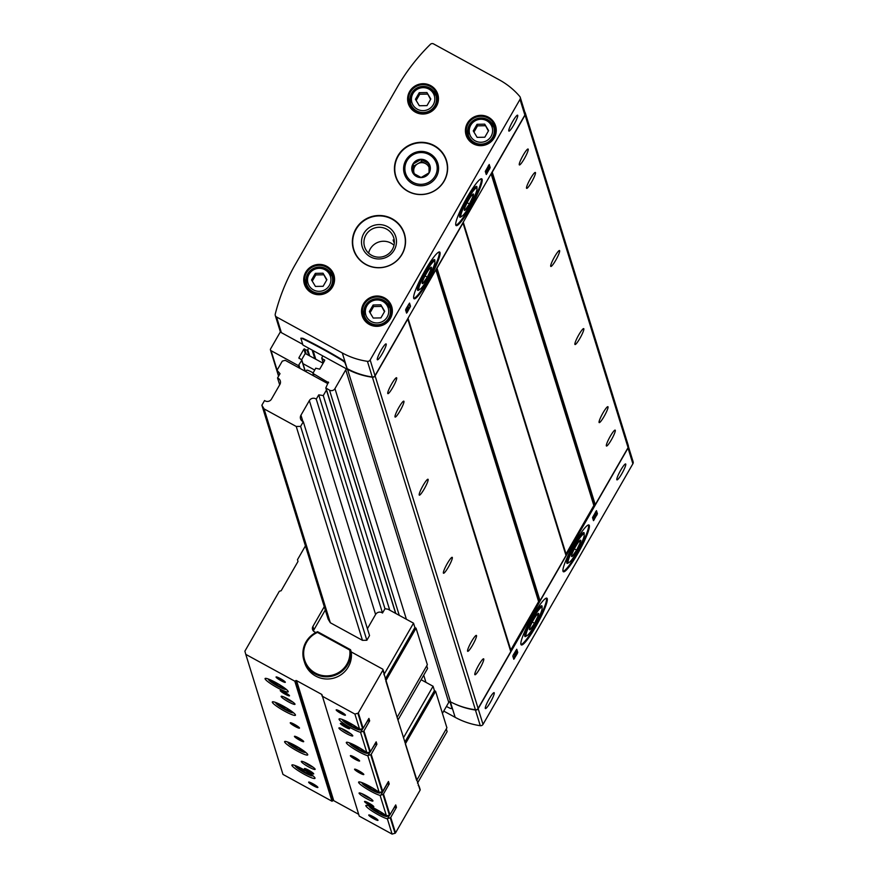<?xml version="1.0" encoding="UTF-8"?>
<svg xmlns="http://www.w3.org/2000/svg" width="878" height="878" viewBox="0 0 878 878"><rect width="100%" height="100%" fill="white"/><g stroke="black" fill="none" stroke-linecap="round" stroke-linejoin="round"><path stroke-width="1.32" d="M489.244 164.515L485.293 171.375L486.28 174.524L490.209 167.632L489.189 164.482M425.248 270.194A26.647 3.951 118.7 0 0 414.076 298.772A26.647 3.951 118.7 0 0 430.33 277.294A26.647 3.951 118.7 0 0 439.648 252.019A26.647 3.951 118.7 0 0 425.248 270.194M467.337 197.001A26.647 3.951 118.7 0 0 456.154 225.591A26.647 3.951 118.7 0 0 472.419 204.102A26.647 3.951 118.7 0 0 481.737 178.827A26.647 3.951 118.7 0 0 467.337 197.001M381.195 350.092A9.065 1.339 118.7 0 0 377.397 359.804A9.065 1.339 118.7 0 0 382.918 352.506A9.065 1.339 118.7 0 0 386.09 343.913A9.065 1.339 118.7 0 0 381.195 350.092M512.708 121.373A9.065 1.339 118.7 0 0 508.911 131.096A9.065 1.339 118.7 0 0 514.442 123.787A9.065 1.339 118.7 0 0 517.603 115.194A9.065 1.339 118.7 0 0 512.708 121.373M370.154 360.002L375.005 375.663L524.868 115.062A2.667 2.612 162.8 0 0 525.099 113.01L520.248 97.337A2.667 2.612 162.8 0 1 520.006 99.39L370.154 360.002A2.667 2.612 162.8 0 1 367.421 361.319A74.619 73.039 162.8 0 1 342.288 352.956L276.526 316.98A2.667 2.612 162.8 0 1 275.253 314.094A199.866 195.64 162.8 0 1 295.458 264.201L397.251 87.185A199.866 195.64 162.8 0 1 430.363 44.35A2.667 2.612 162.8 0 1 433.545 43.9L499.319 79.876A74.619 73.039 162.8 0 1 519.743 96.426A2.667 2.612 162.8 0 1 520.248 97.337M406.174 308.573L409.521 303.086L410.509 306.235L407.304 312.217L406.58 313.117L405.592 309.978L406.174 308.573M328.624 382.731L312.908 373.402L315.718 368.189L319.713 369.166L324.706 360.474L321.721 358.081L322.775 355.897M301.582 359.848L305.248 353.472L323.115 363.24M305.248 353.472L303.898 349.093L298.904 357.785L301.889 360.189L298.355 365.61L271.072 350.684A1.328 1.306 162.8 0 1 270.578 348.906L280.433 331.763M484.722 124.16L477.039 124.303L473.253 130.899L477.127 137.363L484.81 137.22L488.607 130.624L484.722 124.16L488.387 131.009M426.917 92.541L419.245 92.684L415.448 99.28L419.333 105.744L427.004 105.612L430.802 99.005L426.917 92.541L430.582 99.39M323.027 273.223L315.345 273.365L311.547 279.961L315.432 286.426L323.115 286.294L326.901 279.687L323.027 273.223L326.682 280.071M380.822 304.842L373.15 304.984L369.353 311.58L373.238 318.045L380.909 317.902L384.707 311.306L380.822 304.842L384.487 311.69M394.343 242.833L393.772 242.043A15.244 2.261 118.7 0 0 393.97 240.89M393.772 242.043L393.124 239.968L394.343 241.384M303.898 349.093L307.168 350.278L308.902 348.314M324.509 359.771L324.706 360.474M328.416 382.051L325.804 387.966L329.513 390.161A3.995 3.918 162.8 0 0 334.957 388.636L345.745 369.868A1.328 1.306 162.8 0 1 347.545 369.342A74.619 73.039 162.8 0 0 372.404 377.222A2.667 2.612 162.8 0 0 375.104 375.894L407.776 319.076A0.746 0.735 162.8 0 0 407.853 318.538L510.853 651.048A0.746 0.735 162.8 0 1 510.776 651.597L478.104 708.414A2.667 2.612 162.8 0 1 475.404 709.742A74.619 73.039 162.8 0 1 450.546 701.873L347.545 369.342M524.835 112.164A2.667 2.612 162.8 0 1 525.307 113.032L628.308 445.563A2.667 2.612 162.8 0 1 628.077 447.615L595.251 504.696A0.746 0.735 162.8 0 1 594.801 505.048L594.307 505.179A0.746 0.735 162.8 0 0 593.857 505.53L566.025 553.941A0.746 0.735 162.8 0 0 565.948 554.501L463.101 222.463A0.746 0.735 162.8 0 1 463.013 223.023L437.014 268.229A0.746 0.735 162.8 0 1 436.585 268.569M525.307 113.032A2.667 2.612 162.8 0 1 525.077 115.095L492.251 172.176A0.746 0.735 162.8 0 1 491.823 172.516M442.435 713.375L448.746 702.389A1.328 1.306 162.8 0 1 450.546 701.873M565.948 554.501L566.09 554.984A0.746 0.735 162.8 0 1 566.014 555.544L540.014 600.75A0.746 0.735 162.8 0 1 539.564 601.101L436.223 269.206M510.853 651.048L510.711 650.565A0.746 0.735 162.8 0 1 510.787 650.005L538.62 601.595A0.746 0.735 162.8 0 1 539.07 601.243M578.821 334.803A9.065 1.339 118.7 0 0 575.024 344.516A9.065 1.339 118.7 0 0 580.545 337.218A9.065 1.339 118.7 0 0 583.716 328.624A9.065 1.339 118.7 0 0 578.821 334.803M603.01 412.879A9.065 1.339 118.7 0 0 599.202 422.603A9.065 1.339 118.7 0 0 604.733 415.294A9.065 1.339 118.7 0 0 607.905 406.701A9.065 1.339 118.7 0 0 603.01 412.879M523.189 155.208A9.065 1.339 118.7 0 0 519.392 164.932A9.065 1.339 118.7 0 0 524.923 157.623A9.065 1.339 118.7 0 0 528.084 149.03A9.065 1.339 118.7 0 0 523.189 155.208M610.265 436.311A9.065 1.339 118.7 0 0 606.457 446.024A9.065 1.339 118.7 0 0 611.988 438.726A9.065 1.339 118.7 0 0 615.16 430.132A9.065 1.339 118.7 0 0 610.265 436.311M554.633 256.716A9.065 1.339 118.7 0 0 550.835 266.44A9.065 1.339 118.7 0 0 556.356 259.131A9.065 1.339 118.7 0 0 559.527 250.537A9.065 1.339 118.7 0 0 554.633 256.716M530.444 178.64A9.065 1.339 118.7 0 0 526.646 188.353A9.065 1.339 118.7 0 0 532.178 181.055A9.065 1.339 118.7 0 0 535.339 172.461A9.065 1.339 118.7 0 0 530.444 178.64M471.486 641.598A9.065 1.339 118.7 0 0 467.689 651.311A9.065 1.339 118.7 0 0 473.22 644.013A9.065 1.339 118.7 0 0 476.381 635.42A9.065 1.339 118.7 0 0 471.486 641.598M447.308 563.511A9.065 1.339 118.7 0 0 443.5 573.235A9.065 1.339 118.7 0 0 449.031 565.926A9.065 1.339 118.7 0 0 452.203 557.332A9.065 1.339 118.7 0 0 447.308 563.511M423.119 485.435A9.065 1.339 118.7 0 0 419.322 495.148A9.065 1.339 118.7 0 0 424.842 487.85A9.065 1.339 118.7 0 0 428.014 479.256A9.065 1.339 118.7 0 0 423.119 485.435M398.93 407.348A9.065 1.339 118.7 0 0 395.133 417.072A9.065 1.339 118.7 0 0 400.653 409.763A9.065 1.339 118.7 0 0 403.825 401.169A9.065 1.339 118.7 0 0 398.93 407.348M391.676 383.927A9.065 1.339 118.7 0 0 387.878 393.64A9.065 1.339 118.7 0 0 393.399 386.342A9.065 1.339 118.7 0 0 396.571 377.749A9.065 1.339 118.7 0 0 391.676 383.927M478.74 665.019A9.065 1.339 118.7 0 0 474.943 674.743A9.065 1.339 118.7 0 0 480.475 667.434A9.065 1.339 118.7 0 0 483.646 658.84A9.065 1.339 118.7 0 0 478.74 665.019M279.676 384.838L277.547 377.968L280.005 373.677L277.031 370.275L282.288 361.121L285.196 360.309L327.735 383.576M628.374 446.825A2.667 2.612 162.8 0 1 628.022 448.098L478.17 708.711A2.667 2.612 162.8 0 1 475.437 710.039A74.619 73.039 162.8 0 1 454.782 703.926M449.448 701.807L450.249 701.763M628.418 446.551L633.115 461.718A2.667 2.612 162.8 0 1 632.884 463.771L483.021 724.383A2.667 2.612 162.8 0 1 480.288 725.7A74.619 73.039 162.8 0 1 455.155 717.337L443.741 711.092M446.408 706.472A75.947 10.69 -150.1 0 0 450.392 708.436L452.335 708.557M452.137 708.897L450.041 702.126M455.155 717.337L450.337 701.785M517.735 652.398L516.747 649.248L513.4 654.736L512.818 656.14L513.795 659.257L517.164 653.803L517.735 652.398L516.966 651.981M596.349 513.202L597.435 513.795L596.469 510.678M597.435 513.795L593.484 520.654L592.518 517.537L596.447 510.645M577.779 553.579A26.647 3.951 -61.3 0 1 563.38 571.754A26.647 3.951 -61.3 0 1 574.563 543.164A26.647 3.951 -61.3 0 1 588.962 524.989A26.647 3.951 -61.3 0 1 577.779 553.579M535.701 626.76A26.647 3.951 -61.3 0 1 521.302 644.935A26.647 3.951 -61.3 0 1 532.474 616.356A26.647 3.951 -61.3 0 1 546.873 598.181A26.647 3.951 -61.3 0 1 535.701 626.76M621.833 473.681A9.065 1.339 -61.3 0 1 616.938 479.86A9.065 1.339 -61.3 0 1 620.746 470.147A9.065 1.339 -61.3 0 1 625.641 463.957A9.065 1.339 -61.3 0 1 621.833 473.681M490.319 702.389A9.065 1.339 -61.3 0 1 485.424 708.568A9.065 1.339 -61.3 0 1 489.222 698.855A9.065 1.339 -61.3 0 1 494.127 692.676A9.065 1.339 -61.3 0 1 490.319 702.389M375.005 375.663A2.667 2.612 162.8 0 1 372.272 376.991A74.619 73.039 162.8 0 1 347.139 368.628L344.78 362.307L342.672 360.66A75.947 10.69 -150.1 0 0 302.603 338.743L300.858 338.282L302.954 345.054L346.876 369.078M276.526 316.98L281.377 332.652L302.723 344.33M281.377 332.652A2.667 2.612 162.8 0 1 280.148 331.149L275.286 315.487M434.193 145.572A26.647 26.088 -17.2 0 0 404.44 148.217A26.647 26.088 -17.2 0 0 395.583 176.324A26.647 26.088 -17.2 0 0 428.76 193.358A26.647 26.088 -17.2 0 0 446.496 160.553A26.647 26.088 -17.2 0 0 434.193 145.572M392.104 218.754A26.647 26.088 -17.2 0 0 362.351 221.41A26.647 26.088 -17.2 0 0 353.494 249.517A26.647 26.088 -17.2 0 0 386.671 266.55A26.647 26.088 -17.2 0 0 404.407 233.746A26.647 26.088 -17.2 0 0 392.104 218.754M344.78 362.307L342.936 360.199A75.947 10.69 -150.1 0 0 302.866 338.282L300.924 338.162M342.288 352.956L347.139 368.628M542.033 607.488A17.527 2.601 118.7 0 0 541.364 605.787A17.527 2.601 118.7 0 0 532.331 617.761A17.527 2.601 118.7 0 0 524.737 636.199A17.527 2.601 118.7 0 0 526.526 635.848M476.897 188.133A17.527 2.601 118.7 0 0 476.227 186.432A17.527 2.601 118.7 0 0 467.195 198.406A17.527 2.601 118.7 0 0 459.589 216.855A17.527 2.601 118.7 0 0 461.378 216.493M434.808 261.326A17.527 2.601 118.7 0 0 434.138 259.625A17.527 2.601 118.7 0 0 425.106 271.598A17.527 2.601 118.7 0 0 417.511 290.036A17.527 2.601 118.7 0 0 419.3 289.685M584.122 534.296A17.527 2.601 118.7 0 0 583.453 532.595A17.527 2.601 118.7 0 0 574.421 544.569A17.527 2.601 118.7 0 0 566.815 563.007A17.527 2.601 118.7 0 0 568.604 562.655M394.002 245.28A15.244 14.926 -17.2 0 0 368.606 253.149M386.671 229.147A15.244 14.926 -17.2 0 0 364.579 246.74A15.244 14.926 -17.2 0 0 383.554 256.486A15.244 14.926 -17.2 0 0 386.671 229.147M387.659 226.743A17.527 17.165 -17.2 0 0 361.506 242.098A17.527 17.165 -17.2 0 0 387.846 256.508A17.527 17.165 -17.2 0 0 387.659 226.743M429.737 153.551A17.527 17.165 -17.2 0 0 403.595 168.916A17.527 17.165 -17.2 0 0 429.935 183.326A17.527 17.165 -17.2 0 0 429.737 153.551M391.292 314.192A13.324 13.038 -17.2 0 0 390.721 310.625L389.854 307.816L383.675 300.287C370.549 297.247 364.118 302.383 364.403 315.696A13.324 13.038 -17.2 0 0 380.986 324.212A13.324 13.038 -17.2 0 0 383.697 300.32A13.324 13.038 -17.2 0 0 364.403 315.696L365.27 318.505A13.324 13.038 -17.2 0 0 366.817 321.776M333.497 282.584A13.324 13.038 -17.2 0 0 332.927 279.006L332.049 276.197L325.881 268.668C312.744 265.628 306.312 270.764 306.598 284.077A13.324 13.038 -17.2 0 0 323.181 292.594A13.324 13.038 -17.2 0 0 325.903 268.701A13.324 13.038 -17.2 0 0 306.598 284.077L307.465 286.897A13.324 13.038 -17.2 0 0 309.012 290.157M437.387 101.892A13.324 13.038 -17.2 0 0 436.816 98.325L435.949 95.515L429.781 87.987C416.644 84.947 410.213 90.083 410.498 103.395A13.324 13.038 -17.2 0 0 427.081 111.912A13.324 13.038 -17.2 0 0 429.792 88.019A13.324 13.038 -17.2 0 0 410.498 103.395L411.365 106.205A13.324 13.038 -17.2 0 0 412.912 109.476M495.192 133.511A13.324 13.038 -17.2 0 0 494.621 129.944L493.754 127.134L487.575 119.606C474.438 116.565 468.018 121.702 468.292 135.014A13.324 13.038 -17.2 0 0 484.886 143.531A13.324 13.038 -17.2 0 0 487.597 119.638A13.324 13.038 -17.2 0 0 468.292 135.014L469.17 137.824A13.324 13.038 -17.2 0 0 470.718 141.095M370.055 312.755L373.633 306.543L373.15 304.984M373.633 306.543L381.304 306.4M312.25 281.147L315.828 274.924L315.345 273.365M315.828 274.924L323.51 274.781M416.15 100.454L419.728 94.242L419.245 92.684M419.728 94.242L427.41 94.1M473.955 132.073L477.533 125.861L477.039 124.303M477.533 125.861L485.205 125.719M305.873 371.624L306.652 370.253A6.662 0.933 29.9 0 1 312.03 372.272A6.662 0.933 29.9 0 1 313.04 372.843M314.653 370.033L302.954 363.635M326.44 390.051L323.269 395.572L318.736 394.87L316.267 399.15L382.512 613.02A4.686 4.588 -17.2 0 0 375.597 614.479L367.41 628.714M389.744 610.155L323.269 395.572M418.224 785.503L418.751 785.788A0.801 0.779 162.8 0 1 419.058 786.853L397.119 717.348L427.366 664.745L416.051 628.198L414.888 627.572L413.527 623.171L387.988 609.2L384.981 608.728L318.736 394.87M375.597 614.479L309.352 400.609A4.686 4.588 162.8 0 1 316.267 399.15M309.352 400.609L300.956 415.206A4.686 4.588 162.8 0 0 303.294 421.725L300.605 426.401L296.237 426.478L264.08 408.885L261.874 405.219L264.563 400.533A4.686 4.588 162.8 0 0 271.489 399.084L279.873 384.487A4.686 4.588 162.8 0 0 277.547 377.968M300.605 426.401L366.85 640.271L369.539 635.584L303.294 421.725M366.85 640.271L362.482 640.347L296.237 426.478M362.482 640.347L330.326 622.754L264.08 408.885M330.326 622.754L328.12 619.089L261.874 405.219M278.754 375.861L277.031 370.275M408.588 307.86L406.602 311.262L408.127 306.378L408.588 307.86M408.413 304.677L409.62 305.335M406.273 308.397L407.798 309.232M405.735 310.428L406.47 310.823M405.877 310.867L406.602 311.262M595.482 511.984L596.425 512.511L594.658 514.629L593.407 518.437L594.45 515.913L594.911 517.394L595.69 516.023L595.24 514.541L596.425 512.511M592.54 517.592L593.276 517.998M592.672 518.042L593.407 518.437M594.033 516.912L594.911 517.394M515.638 650.839L516.846 651.498L515.814 654.022L515.353 652.541L514.563 653.912L515.024 655.394L513.828 657.424L515.606 655.306L516.846 651.498M513.498 654.56L515.024 655.394M512.961 656.59L513.696 656.985M513.103 657.029L513.828 657.424M489.2 166.348L488.014 168.378L488.464 169.86L487.685 171.232L487.224 169.75L486.182 172.275L487.433 168.466L489.2 166.348L488.256 165.821M485.314 171.429L486.05 171.836M485.446 171.879L486.182 172.275M486.807 170.749L487.685 171.232M426.741 665.831L427.575 668.509L397.954 720.026M384.981 608.728L382.512 613.02M413.527 623.171L383.905 674.688M446.287 728.916L447.121 731.604L417.489 783.121M435.587 691.293L405.34 743.896L416.666 780.432L446.913 727.829L435.587 691.293L434.434 690.657L433.073 686.256L421.122 679.726M433.073 686.256L403.452 737.783M394.441 806.992A13.324 1.877 -150.1 0 0 394.683 807.036L387.363 818.823L392.093 834.1L359.234 816.123L322.05 695.036A0.801 0.779 162.8 0 0 321.644 694.366L296.555 680.637A0.801 0.779 162.8 0 0 295.754 680.648L294.821 681.196L245.785 654.373L244.885 651.169L279.347 591.256L281.158 590.74L297.993 561.47L297.488 559.692L305.445 545.864M419.124 786.238L420.156 789.563A0.801 0.779 162.8 0 1 420.09 790.178L395.528 832.893A0.801 0.779 162.8 0 1 395.045 833.266L392.093 834.1M388.142 818.406L390.249 817.813A0.801 0.779 -17.2 0 0 390.732 817.44L396.461 807.321L395.715 804.928L389.931 814.828A0.801 0.779 162.8 0 1 389.448 815.212L386.441 815.849L380.108 795.402L382.995 794.381A0.801 0.779 -17.2 0 0 383.477 794.008L389.206 783.9L388.46 781.508M354.91 714.066L359.64 729.333L362.647 728.696L357.862 713.232L354.91 714.066L322.061 696.089M367.641 720.476A13.324 1.877 -150.1 0 0 367.882 720.52L360.562 732.318L366.905 752.753L369.901 752.117L363.459 731.297A0.801 0.779 -17.2 0 0 363.942 730.924L369.66 720.805L368.914 718.413L363.13 728.323A0.801 0.779 162.8 0 1 362.647 728.696M361.341 731.89L363.459 731.297M374.895 743.896A13.324 1.877 -150.1 0 0 375.136 743.951L367.827 755.738L379.186 792.428L382.193 791.78L370.714 754.718A0.801 0.779 -17.2 0 0 371.196 754.345L376.914 744.237L376.168 741.844L370.384 751.744A0.801 0.779 162.8 0 1 369.901 752.117M368.595 755.31L370.714 754.718M387.187 783.56A13.324 1.877 -150.1 0 0 387.417 783.615L380.887 794.985M382.193 791.78A0.801 0.779 162.8 0 0 382.676 791.407L388.449 781.497M416.051 628.198L385.804 680.801L397.119 717.348L383.938 673.481A0.801 0.779 -17.2 0 0 384.004 672.855L382.973 669.53A0.801 0.779 162.8 0 1 382.907 670.144L358.345 712.859A0.801 0.779 162.8 0 1 357.862 713.232M359.64 729.333A13.324 1.877 -150.1 0 0 347.216 721.661A13.324 1.877 -150.1 0 0 339.073 718.994A13.324 1.877 -150.1 0 0 347.084 725.711A13.324 1.877 -150.1 0 0 360.562 732.318M386.441 815.849A13.324 1.877 -150.1 0 0 374.006 808.177A13.324 1.877 -150.1 0 0 365.874 805.51A13.324 1.877 -150.1 0 0 373.885 812.227A13.324 1.877 -150.1 0 0 387.363 818.823M379.186 792.428A13.324 1.877 -150.1 0 0 366.752 784.756A13.324 1.877 -150.1 0 0 358.619 782.089A13.324 1.877 -150.1 0 0 366.631 788.806A13.324 1.877 -150.1 0 0 380.108 795.402M366.905 752.753A13.324 1.877 -150.1 0 0 354.471 745.093A13.324 1.877 -150.1 0 0 346.327 742.426A13.324 1.877 -150.1 0 0 354.339 749.132A13.324 1.877 -150.1 0 0 367.827 755.738M345.372 730.375A7.99 1.13 -150.1 0 0 339.073 727.851A7.99 1.13 -150.1 0 0 345.295 732.91A7.99 1.13 -150.1 0 0 352.791 735.742A7.99 1.13 -150.1 0 0 345.372 730.375M365.522 795.446A7.99 1.13 -150.1 0 0 359.234 792.922A7.99 1.13 -150.1 0 0 365.446 797.981A7.99 1.13 -150.1 0 0 372.952 800.813A7.99 1.13 -150.1 0 0 365.522 795.446M358.861 770.829A5.334 0.746 -150.1 0 0 354.668 769.15A5.334 0.746 -150.1 0 0 358.817 772.519A5.334 0.746 -150.1 0 0 363.81 774.407A5.334 0.746 -150.1 0 0 358.861 770.829M354.668 757.297A5.334 0.746 -150.1 0 0 350.476 755.618A5.334 0.746 -150.1 0 0 354.624 758.987A5.334 0.746 -150.1 0 0 359.618 760.875A5.334 0.746 -150.1 0 0 354.668 757.297M344.67 725.019A5.334 0.746 -150.1 0 0 340.477 723.34A5.334 0.746 -150.1 0 0 344.626 726.71A5.334 0.746 -150.1 0 0 349.62 728.597A5.334 0.746 -150.1 0 0 344.67 725.019M340.477 711.487A5.334 0.746 -150.1 0 0 336.285 709.808A5.334 0.746 -150.1 0 0 340.434 713.177A5.334 0.746 -150.1 0 0 345.427 715.065A5.334 0.746 -150.1 0 0 340.477 711.487M368.859 803.107A5.334 0.746 -150.1 0 0 364.666 801.416A5.334 0.746 -150.1 0 0 368.804 804.797A5.334 0.746 -150.1 0 0 373.808 806.684A5.334 0.746 -150.1 0 0 368.859 803.107M373.051 816.639A5.334 0.746 -150.1 0 0 368.859 814.96A5.334 0.746 -150.1 0 0 372.996 818.329A5.334 0.746 -150.1 0 0 378.001 820.217A5.334 0.746 -150.1 0 0 373.051 816.639M313.468 631.062A3.995 3.918 -17.2 0 1 313.94 629.778L325.31 610.001M324.278 606.665L312.908 626.442A3.995 3.918 162.8 0 0 314.401 631.776L315.817 632.544M382.973 669.53A0.801 0.779 162.8 0 0 382.599 669.08L351.211 651.915L350.541 649.72L317.595 631.71A23.98 23.476 -17.2 0 0 331.994 676.203A23.98 23.476 -17.2 0 0 350.541 649.72L349.751 650.06L317.496 632.423A23.179 22.696 -17.2 0 0 331.84 675.27A23.179 22.696 -17.2 0 0 349.751 650.06M358.674 814.312L333.739 800.67L296.555 680.637M294.821 681.196L332.005 801.23L332.938 800.692A0.801 0.779 162.8 0 1 333.739 800.67M283.089 705.989A13.324 1.877 -150.1 0 0 272.345 701.95A13.324 1.877 -150.1 0 0 282.957 710.225A13.324 1.877 -150.1 0 0 295.447 715.241A13.324 1.877 -150.1 0 0 283.089 705.989M295.381 745.652A13.324 1.877 -150.1 0 0 284.637 741.614A13.324 1.877 -150.1 0 0 295.249 749.889A13.324 1.877 -150.1 0 0 307.728 754.904A13.324 1.877 -150.1 0 0 295.381 745.652M302.636 769.084A13.324 1.877 -150.1 0 0 291.891 765.045A13.324 1.877 -150.1 0 0 302.504 773.309A13.324 1.877 -150.1 0 0 314.993 778.325A13.324 1.877 -150.1 0 0 302.636 769.084M275.835 682.568A13.324 1.877 -150.1 0 0 265.09 678.529A13.324 1.877 -150.1 0 0 275.703 686.794A13.324 1.877 -150.1 0 0 288.193 691.809A13.324 1.877 -150.1 0 0 275.835 682.568M307.728 763.827A7.99 1.13 -150.1 0 0 301.428 761.303A7.99 1.13 -150.1 0 0 307.651 766.362A7.99 1.13 -150.1 0 0 315.147 769.194A7.99 1.13 -150.1 0 0 307.728 763.827M287.567 698.756A7.99 1.13 -150.1 0 0 281.278 696.232A7.99 1.13 -150.1 0 0 287.49 701.292A7.99 1.13 -150.1 0 0 294.997 704.123A7.99 1.13 -150.1 0 0 287.567 698.756M312.941 783.758A5.334 0.746 -150.1 0 0 308.738 782.078A5.334 0.746 -150.1 0 0 312.886 785.448A5.334 0.746 -150.1 0 0 317.891 787.336A5.334 0.746 -150.1 0 0 312.941 783.758M308.749 770.225A5.334 0.746 -150.1 0 0 304.545 768.535A5.334 0.746 -150.1 0 0 308.694 771.916A5.334 0.746 -150.1 0 0 313.698 773.803A5.334 0.746 -150.1 0 0 308.749 770.225M298.75 737.948A5.334 0.746 -150.1 0 0 294.547 736.269A5.334 0.746 -150.1 0 0 298.696 739.638A5.334 0.746 -150.1 0 0 303.7 741.526A5.334 0.746 -150.1 0 0 298.75 737.948M294.558 724.416A5.334 0.746 -150.1 0 0 290.355 722.737A5.334 0.746 -150.1 0 0 294.503 726.106A5.334 0.746 -150.1 0 0 299.508 727.994A5.334 0.746 -150.1 0 0 294.558 724.416M284.56 692.138A5.334 0.746 -150.1 0 0 280.367 690.459A5.334 0.746 -150.1 0 0 284.505 693.829A5.334 0.746 -150.1 0 0 289.51 695.716A5.334 0.746 -150.1 0 0 284.56 692.138M280.367 678.606A5.334 0.746 -150.1 0 0 276.175 676.927A5.334 0.746 -150.1 0 0 280.312 680.296A5.334 0.746 -150.1 0 0 285.317 682.184A5.334 0.746 -150.1 0 0 280.367 678.606M332.005 801.23L282.968 774.407L245.785 654.373M351.211 651.915A23.98 23.476 162.8 0 1 304.6 662.572L303.92 660.388M278.183 677.52A4.324 0.604 -150.1 0 0 283.792 680.735M282.376 691.052A4.324 0.604 -150.1 0 0 287.984 694.279M292.374 723.329A4.324 0.604 -150.1 0 0 297.982 726.545M296.566 736.861A4.324 0.604 -150.1 0 0 302.175 740.077M306.565 769.128A4.324 0.604 -150.1 0 0 312.173 772.355M310.757 782.671A4.324 0.604 -150.1 0 0 316.365 785.887M370.867 815.552A4.324 0.604 -150.1 0 0 376.475 818.768M366.675 802.02A4.324 0.604 -150.1 0 0 372.283 805.236M338.304 710.401A4.324 0.604 -150.1 0 0 343.902 713.616M342.497 723.933A4.324 0.604 -150.1 0 0 348.094 727.16M352.484 756.21A4.324 0.604 -150.1 0 0 358.092 759.426M356.677 769.743A4.324 0.604 -150.1 0 0 362.285 772.958M284.011 697A6.552 0.922 -150.1 0 0 292.956 702.148M304.172 762.071A6.552 0.922 -150.1 0 0 313.106 767.207M361.966 793.69A6.552 0.922 -150.1 0 0 370.911 798.826M341.816 728.619A6.552 0.922 -150.1 0 0 350.75 733.767M279.577 684.73L282.507 687.178L280.159 686.761L274.814 683.83L271.829 681.339L279.248 684.533M353.571 725.195L356.49 727.642L354.141 727.225L348.807 724.306L345.811 721.804L353.23 724.998M286.832 708.151L289.762 710.598L287.413 710.181L282.079 707.262L279.083 704.76L286.502 707.953M360.825 748.627L363.744 751.074L361.396 750.646L356.062 747.727L353.066 745.224L360.496 748.418M299.124 747.826L302.043 750.262L299.705 749.845L294.36 746.926L291.364 744.423L298.794 747.617M373.106 788.29L376.036 790.738L373.688 790.321L368.343 787.39L365.358 784.888L372.777 788.093M306.378 771.246L309.308 773.694L306.96 773.266L301.615 770.346L298.63 767.844L306.049 771.049M380.361 811.711L383.291 814.158L380.942 813.741L375.608 810.822L372.612 808.32L380.031 811.513M280.762 685.718L280.159 686.761M275.571 682.524L274.814 683.83M381.546 812.699L380.942 813.741M376.355 809.505L375.608 810.822M307.552 772.234L306.96 773.266M302.372 769.029L301.615 770.346M374.291 789.278L373.688 790.321M369.1 786.084L368.343 787.39M300.298 748.802L299.705 749.845M295.118 745.609L294.36 746.926M361.999 749.603L361.396 750.646M356.819 746.41L356.062 747.727M288.017 709.139L287.413 710.181M282.837 705.945L282.079 707.262M354.745 726.183L354.141 727.225M349.565 722.989L348.807 724.306M414.888 627.572L385.266 679.089M434.434 690.657L404.813 742.173M317.496 632.423L317.595 631.71M434.851 261.501A16.199 2.404 -61.3 0 1 434.862 261.523A16.199 2.404 -61.3 0 1 428.969 276.548A16.199 2.404 -61.3 0 1 419.486 289.619A16.199 2.404 -61.3 0 1 424.722 274.298A16.199 2.404 -61.3 0 1 434.851 261.501M431.46 267.395A9.329 1.383 -61.3 0 1 427.41 277.25A9.329 1.383 -61.3 0 1 422.252 283.385A9.329 1.383 -61.3 0 1 422.592 281.421A9.329 1.383 -61.3 0 1 426.829 272.674A9.329 1.383 -61.3 0 1 431.109 267.208A9.329 1.383 -61.3 0 1 431.46 267.395M423.108 283.111L427.334 277.152L430.999 269.392L429.583 268.613M425.029 275.89L427.334 277.152M542.077 607.653A16.199 2.404 -61.3 0 1 542.088 607.686A16.199 2.404 -61.3 0 1 536.195 622.711A16.199 2.404 -61.3 0 1 526.712 635.782A16.199 2.404 -61.3 0 1 531.947 620.461A16.199 2.404 -61.3 0 1 542.077 607.653M538.686 613.557A9.329 1.383 -61.3 0 1 534.636 623.413A9.329 1.383 -61.3 0 1 529.478 629.548A9.329 1.383 -61.3 0 1 529.818 627.583A9.329 1.383 -61.3 0 1 534.054 618.836A9.329 1.383 -61.3 0 1 538.335 613.371A9.329 1.383 -61.3 0 1 538.686 613.557M530.334 629.274L534.559 623.314L538.225 615.555L536.809 614.776M532.255 622.052L534.559 623.314M476.941 188.309A16.199 2.404 -61.3 0 1 476.952 188.331A16.199 2.404 -61.3 0 1 471.058 203.367A16.199 2.404 -61.3 0 1 461.576 216.438A16.199 2.404 -61.3 0 1 466.811 201.117A16.199 2.404 -61.3 0 1 476.941 188.309M473.549 194.203A9.329 1.383 -61.3 0 1 469.489 204.058A9.329 1.383 -61.3 0 1 464.341 210.204A9.329 1.383 -61.3 0 1 464.681 208.229A9.329 1.383 -61.3 0 1 468.918 199.482A9.329 1.383 -61.3 0 1 473.187 194.016A9.329 1.383 -61.3 0 1 473.549 194.203M465.197 209.93L469.423 203.97L473.088 196.2L471.662 195.432M467.118 202.708L469.423 203.97M584.166 534.472A16.199 2.404 -61.3 0 1 584.177 534.493A16.199 2.404 -61.3 0 1 578.284 549.529A16.199 2.404 -61.3 0 1 568.801 562.6A16.199 2.404 -61.3 0 1 574.036 547.279A16.199 2.404 -61.3 0 1 584.166 534.472M580.775 540.365A9.329 1.383 -61.3 0 1 576.714 550.221A9.329 1.383 -61.3 0 1 571.567 556.367A9.329 1.383 -61.3 0 1 571.907 554.391A9.329 1.383 -61.3 0 1 576.144 545.644A9.329 1.383 -61.3 0 1 580.413 540.179A9.329 1.383 -61.3 0 1 580.775 540.365M572.423 556.092L576.648 550.133L580.314 542.363L578.887 541.594M574.344 548.871L576.648 550.133M429.035 154.539A16.199 15.859 162.8 0 1 429.21 182.053A16.199 15.859 162.8 0 1 404.868 168.73A16.199 15.859 162.8 0 1 429.035 154.539M425.643 160.433A9.329 9.131 162.8 0 1 427.663 174.788A9.329 9.131 162.8 0 1 413.011 173.164A9.329 9.131 162.8 0 1 425.643 160.433M428.991 163.791L420.99 159.412L413.033 164.076L413.099 173.131L421.1 177.51L429.057 172.834L428.991 163.791M429.046 165.525L421.627 161.475L420.99 159.412M421.627 161.475L413.67 166.14L413.033 164.076M413.67 166.14L413.725 173.526M414.493 173.998A7.99 7.825 162.8 0 1 425.632 163.659A7.99 7.825 162.8 0 1 429.09 167.511M520.006 99.39L524.868 115.062M299.124 358.509L298.904 357.785M486.708 120.703A11.721 11.48 -17.2 0 0 469.225 130.976A11.721 11.48 -17.2 0 0 486.84 140.612A11.721 11.48 -17.2 0 0 486.708 120.703M428.914 89.084A11.721 11.48 -17.2 0 0 411.42 99.357A11.721 11.48 -17.2 0 0 429.046 108.993A11.721 11.48 -17.2 0 0 428.914 89.084M325.014 269.765A11.721 11.48 -17.2 0 0 307.519 280.038A11.721 11.48 -17.2 0 0 325.145 289.674A11.721 11.48 -17.2 0 0 325.014 269.765M382.819 301.384A11.721 11.48 -17.2 0 0 365.325 311.657A11.721 11.48 -17.2 0 0 382.951 321.293A11.721 11.48 -17.2 0 0 382.819 301.384M628.077 447.615L525.077 115.095M595.251 504.696L492.251 172.176M594.801 505.048L491.812 172.538M594.307 505.179L491.46 173.142M593.857 505.53L491.098 173.778M566.025 553.941L463.255 222.189M566.09 554.984L463.09 222.485M566.014 555.544L463.013 223.023M540.014 600.75L437.014 268.229M539.564 601.101L436.575 268.602M538.62 601.595L435.861 269.831M510.787 650.005L408.018 318.253M510.711 650.565L407.864 318.527M510.776 651.597L407.776 319.076M478.104 708.414L375.104 375.894M475.404 709.742L372.404 377.222M448.746 702.389L345.745 369.868M425.94 682.36L423.723 675.204M406.393 619.264L334.957 388.636M399.27 615.368L329.513 390.161M395.802 613.481L326.045 388.274M313.863 375.993L313.15 373.699M323.345 362.844L321.963 358.378M315.762 359.212L313.095 350.596M314.807 358.696L312.14 350.081M309.693 355.897L307.893 350.081M308.749 355.381L307.168 350.278M306.202 353.988L304.622 348.895M305.127 371.218L301.845 360.595M300.013 368.42L299.08 365.402M299.069 367.893L298.355 365.61M277.097 370.143L271.072 350.684M483.021 724.383L478.17 708.711M480.288 725.7L475.437 710.039M632.884 463.771L628.022 448.098M488.475 117.235A15.453 15.135 -17.2 0 0 465.417 130.778A15.453 15.135 -17.2 0 0 488.64 143.487A15.453 15.135 -17.2 0 0 488.475 117.235M430.67 85.616A15.453 15.135 -17.2 0 0 407.611 99.159A15.453 15.135 -17.2 0 0 430.846 111.868A15.453 15.135 -17.2 0 0 430.67 85.616M326.77 266.297A15.453 15.135 -17.2 0 0 303.722 279.852A15.453 15.135 -17.2 0 0 326.945 292.55A15.453 15.135 -17.2 0 0 326.77 266.297M384.575 297.916A15.453 15.135 -17.2 0 0 361.516 311.46A15.453 15.135 -17.2 0 0 384.751 324.169A15.453 15.135 -17.2 0 0 384.575 297.916M367.421 361.319L372.272 376.991M521.093 644.759A26.647 3.951 118.7 0 0 537.095 623.204A26.647 3.951 118.7 0 0 546.61 598.105M520.928 644.397A26.384 3.918 118.7 0 0 536.831 623.062A26.384 3.918 118.7 0 0 546.215 598.159M455.781 225.042A26.384 3.918 118.7 0 0 471.684 203.707A26.384 3.918 118.7 0 0 481.067 178.816M455.956 225.416A26.647 3.951 118.7 0 0 471.947 203.85A26.647 3.951 118.7 0 0 481.473 178.761M413.703 298.235A26.384 3.918 118.7 0 0 429.605 276.899A26.384 3.918 118.7 0 0 438.989 251.997M413.867 298.597A26.647 3.951 118.7 0 0 429.869 277.042A26.647 3.951 118.7 0 0 439.384 251.942M563.182 571.578A26.647 3.951 118.7 0 0 579.173 550.012A26.647 3.951 118.7 0 0 588.699 524.923M563.007 571.205A26.384 3.918 118.7 0 0 578.909 549.869A26.384 3.918 118.7 0 0 588.293 524.967M392.027 219.138A26.384 25.824 -17.2 0 0 352.671 242.262A26.384 25.824 -17.2 0 0 392.312 263.949A26.384 25.824 -17.2 0 0 392.027 219.138M404.429 233.8A26.647 26.088 -17.2 0 0 392.137 218.863A26.647 26.088 -17.2 0 0 362.405 221.497A26.647 26.088 -17.2 0 0 353.516 249.561M434.105 145.957A26.384 25.824 -17.2 0 0 394.76 169.07A26.384 25.824 -17.2 0 0 434.401 190.756A26.384 25.824 -17.2 0 0 434.105 145.957M446.507 160.608A26.647 26.088 -17.2 0 0 434.226 145.671A26.647 26.088 -17.2 0 0 404.495 148.305A26.647 26.088 -17.2 0 0 395.605 176.379M364.161 314.84A13.861 13.565 -17.2 0 0 365.303 320.108M391.599 311.964A13.861 13.565 -17.2 0 0 389.558 306.971M363.887 310.603A14.652 14.344 -17.2 0 0 363.558 317.188M391.379 308.562A14.652 14.344 -17.2 0 0 387.396 303.327M384.235 298.761A14.652 14.344 -17.2 0 0 362.998 315.674A14.652 14.344 -17.2 0 0 381.239 325.047A14.652 14.344 -17.2 0 0 384.235 298.761M306.367 283.221A13.861 13.565 -17.2 0 0 307.498 288.489M333.805 280.345A13.861 13.565 -17.2 0 0 331.763 275.363M306.082 278.995A14.652 14.344 -17.2 0 0 305.764 285.569M333.585 276.943A14.652 14.344 -17.2 0 0 329.601 271.708M326.429 267.142A14.652 14.344 -17.2 0 0 305.193 284.055A14.652 14.344 -17.2 0 0 323.444 293.428A14.652 14.344 -17.2 0 0 326.429 267.142M410.256 102.539A13.861 13.565 -17.2 0 0 411.398 107.807M437.694 99.664A13.861 13.565 -17.2 0 0 435.653 94.681M409.982 98.314A14.652 14.344 -17.2 0 0 409.653 104.888M437.474 96.262A14.652 14.344 -17.2 0 0 433.491 91.027M430.33 86.461A14.652 14.344 -17.2 0 0 409.093 103.374A14.652 14.344 -17.2 0 0 427.334 112.746A14.652 14.344 -17.2 0 0 430.33 86.461M468.062 134.158A13.861 13.565 -17.2 0 0 469.192 139.426M495.499 131.272A13.861 13.565 -17.2 0 0 493.458 126.289M467.787 129.922A14.652 14.344 -17.2 0 0 467.458 136.496M495.28 127.881A14.652 14.344 -17.2 0 0 491.296 122.646M488.124 118.08A14.652 14.344 -17.2 0 0 466.898 134.992A14.652 14.344 -17.2 0 0 485.139 144.365A14.652 14.344 -17.2 0 0 488.124 118.08M302.932 421.561L300.956 415.206M409.741 305.818L410.509 306.235M409.17 307.223L409.938 307.64M406.086 311.547L407.304 312.217M595.361 514.387L596.853 515.199M593.012 519.107L594.23 519.776M516.396 653.386L517.164 653.803M513.312 657.71L514.53 658.379M489.123 167.039L490.209 167.632M488.135 168.225L489.628 169.037M485.786 172.944L487.005 173.614M395.045 833.266L390.249 817.813M389.448 815.212L382.995 794.381M367.882 720.52L369.429 721.376M375.136 743.951L376.684 744.796M387.417 783.615L388.976 784.46M394.683 807.036L396.23 807.881M370.384 751.744L363.942 730.924M382.676 791.407L371.196 754.345M389.931 814.828L383.477 794.008M395.528 832.893L390.732 817.44M420.09 790.178L419.058 786.853M383.938 673.481L382.907 670.144M363.13 728.323L358.345 712.859M313.94 629.778L312.908 626.442M322.05 695.683L321.644 694.366M332.938 800.692L295.754 680.648M367.981 719.894L369.66 720.805M375.235 743.315L376.914 744.237M387.516 782.978L389.206 783.9M394.771 806.399L396.461 807.321M268.69 679.155A9.998 1.405 -150.1 0 0 276.46 685.477A9.998 1.405 -150.1 0 0 285.844 689.01M342.683 719.62A9.998 1.405 -150.1 0 0 350.772 726.128A9.998 1.405 -150.1 0 0 359.76 729.322M275.944 702.576A9.998 1.405 -150.1 0 0 283.726 708.897A9.998 1.405 -150.1 0 0 293.098 712.431M349.938 743.04A9.998 1.405 -150.1 0 0 358.026 749.549A9.998 1.405 -150.1 0 0 367.015 752.753M288.236 742.239A9.998 1.405 -150.1 0 0 296.007 748.561A9.998 1.405 -150.1 0 0 305.379 752.095M362.219 782.704A9.998 1.405 -150.1 0 0 370.307 789.212A9.998 1.405 -150.1 0 0 379.307 792.417M295.491 765.66A9.998 1.405 -150.1 0 0 303.261 771.992A9.998 1.405 -150.1 0 0 312.634 775.526M369.473 806.136A9.998 1.405 -150.1 0 0 377.562 812.644A9.998 1.405 -150.1 0 0 386.561 815.838M395.627 613.371L325.804 387.966M313.676 375.894L312.908 373.402M323.247 363.009L321.721 358.081M305.335 371.328L301.889 360.189M278.578 376.168L270.457 349.938M362.998 315.674C367.586 333.607 397.35 324.388 390.995 307.004M305.193 284.055C309.78 301.988 339.545 292.769 333.201 275.385M409.093 103.374C413.681 121.307 443.445 112.088 437.09 94.703M466.898 134.992C471.475 152.926 501.239 143.707 494.896 126.322M267.911 678.87L273.574 683.732L280.334 687.551L286.48 689.537M341.904 719.334L347.556 724.207L354.317 728.027L359.881 730.035L361.626 729.223M275.176 702.29L280.828 707.152L287.589 710.971L293.735 712.958M349.159 742.755L354.811 747.628L361.571 751.447L367.147 753.456L368.881 752.655M287.457 741.954L293.12 746.827L299.87 750.646L306.016 752.633M361.44 782.419L367.103 787.292L373.863 791.111L379.428 793.13L381.173 792.318M294.712 765.375L300.375 770.247L307.135 774.067L313.281 776.053M368.705 805.85L374.357 810.712L381.118 814.532L386.682 816.551L388.427 815.739M434.862 261.523L434.369 259.745M419.486 289.619L417.73 290.157M542.088 607.686L541.594 605.908M526.712 635.782L524.956 636.32M476.952 188.331L476.447 186.564M461.576 216.438L459.82 216.976M584.177 534.493L583.672 532.726M568.801 562.6L567.045 563.138"/></g></svg>
